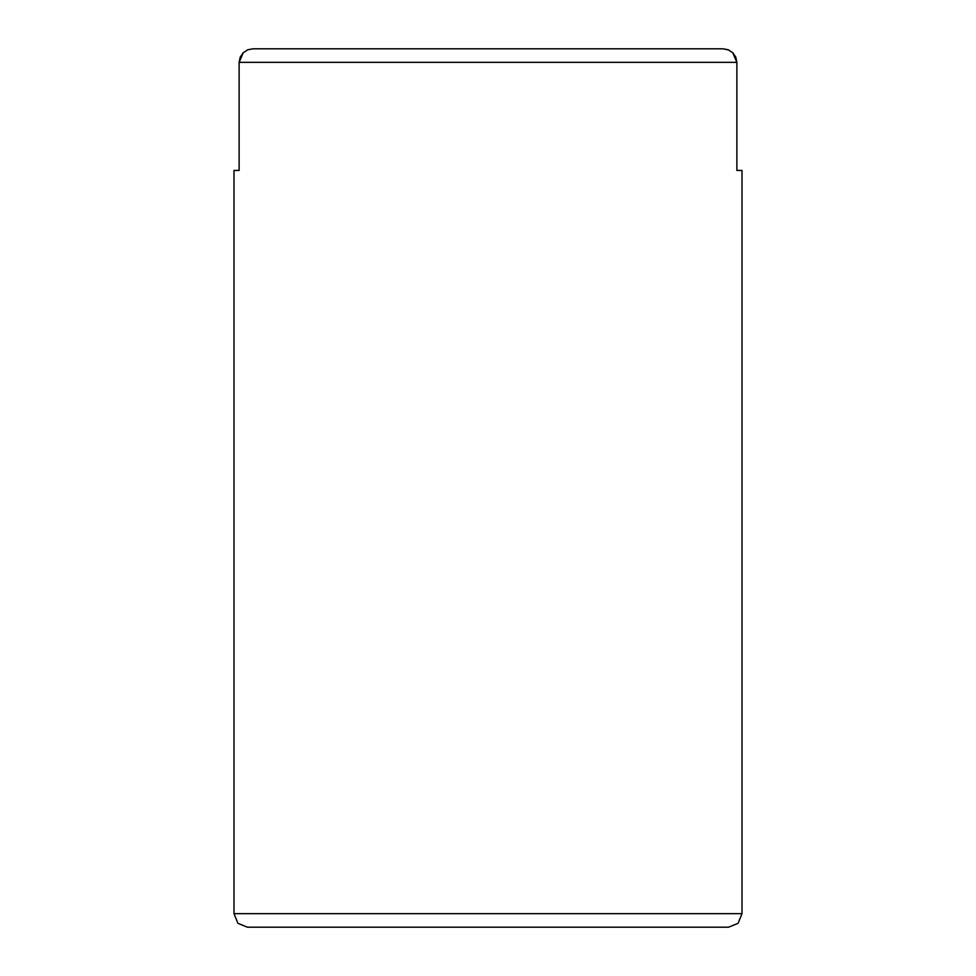 <?xml version="1.0" encoding="UTF-8"?>
<svg xmlns="http://www.w3.org/2000/svg" width="976" height="976" viewBox="0 0 976 976"><rect width="100%" height="100%" fill="white"/><g stroke="black" fill="none" stroke-linecap="round" stroke-linejoin="round"><path stroke-width="1.46" d="M239.181 62.318L239.181 170.422L233.935 170.422L233.935 913.682L742.065 913.682L742.065 170.422L736.819 170.422L736.819 62.318L239.181 62.318L240.255 57.096L243.292 52.692L239.181 62.318L736.819 62.318L735.745 57.084L732.708 52.704L728.23 49.8L722.996 48.8L253.004 48.8L247.758 49.8L243.28 52.704L240.255 57.096L239.181 62.318L239.181 170.422L233.935 170.422L233.935 913.682L237.9 923.247L247.453 927.2L728.547 927.2L738.1 923.247L742.065 913.682L233.935 913.682L237.9 923.247L247.453 927.2L252.076 927.2M723.924 927.2L728.547 927.2L738.1 923.247L742.065 913.682L742.065 170.422L736.819 170.422L736.819 62.318L732.708 52.704L728.23 49.8M710.979 48.8L722.996 48.8L728.694 49.996M287.993 927.2L688.007 927.2M728.547 927.2L247.453 927.2M265.021 48.8L253.004 48.8L247.758 49.8M728.242 49.813L732.708 52.692"/></g></svg>
